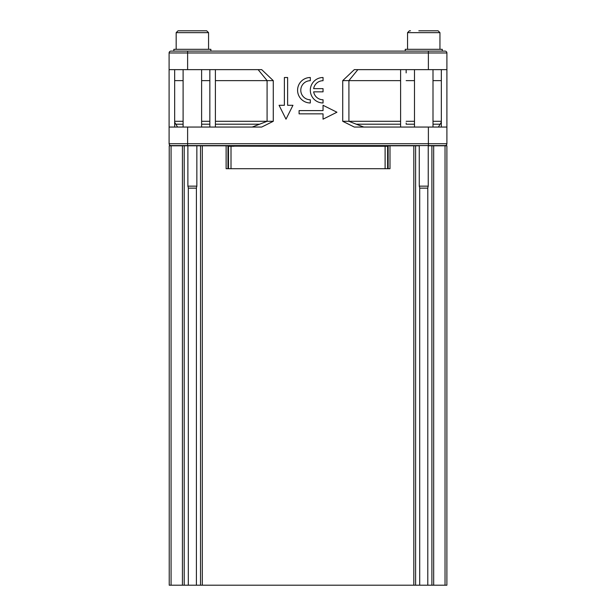 <?xml version="1.0" encoding="UTF-8"?>
<svg xmlns="http://www.w3.org/2000/svg" width="616" height="616" viewBox="0 0 616 616"><rect width="100%" height="100%" fill="white"/><g stroke="black" fill="none" stroke-linecap="round" stroke-linejoin="round"><path stroke-width="0.92" d="M231.008 146.261L231.008 168.707L228.498 168.707L228.498 145.799L227.974 145.799L227.974 168.707M388.142 168.707L388.142 145.799L387.618 145.799L387.618 168.707L385.108 168.707L385.108 146.261M171.079 145.799L171.079 585.2L169.223 585.2L169.223 145.799L184.215 145.799L184.215 585.2L196.412 585.2L196.412 187.772L196.851 186.155L196.851 145.799L227.974 145.799M388.142 145.799L419.265 145.799L419.265 186.155L419.704 187.772L419.704 585.2L431.893 585.2L431.893 145.799L446.885 145.799L446.885 585.2L445.037 585.2L445.037 145.799M389.99 145.799L389.99 168.707L226.118 168.707L226.118 145.799M202.302 145.799L202.302 585.2L413.813 585.2L413.813 145.799M427.797 585.2L427.797 187.772L428.236 186.155L428.236 145.799L431.893 145.799M184.215 145.799L187.88 145.799L187.88 186.155L188.319 187.772L188.319 585.2M433.687 145.799L433.687 585.2L445.037 585.2M433.687 585.2L431.893 585.2M415.6 145.799L415.6 585.2L419.704 585.2M415.6 585.2L413.813 585.2M202.302 585.2L200.508 585.2L200.508 145.799M196.412 585.2L200.508 585.2M184.215 585.2L182.428 585.2L182.428 145.799M171.079 585.2L182.428 585.2M226.149 145.799L222.022 145.569M201.617 145.799L183.106 145.799M210.872 51.113L210.872 49.311L173.851 49.311L173.851 51.113L173.15 51.113L445.045 51.113A1.856 1.856 0 0 1 446.9 52.968L446.9 127.05L446.9 69.639L357.881 69.639L348.879 80.619L342.727 80.634L354.3 69.639L446.9 69.639M444.583 51.113L442.257 51.113L442.257 49.311L405.236 49.311L405.236 51.113M418.988 30.8L426.819 30.8M407.553 49.311L407.553 32.648L439.947 32.648L438.099 30.8L418.826 30.8M409.401 30.8L410.495 30.8L409.401 30.8L407.553 32.648L409.401 30.8M173.15 51.113L171.417 51.113L173.15 51.113M442.257 51.113L445.045 51.113M428.382 69.639L428.382 52.968L187.618 52.968L187.618 51.113L170.955 51.113A1.856 1.856 0 0 0 169.1 52.968A1.856 1.856 0 0 1 170.955 51.113M215.4 124.863L215.4 80.634L273.273 80.634L273.273 121.298L261.7 127.05L187.618 127.05L187.618 143.713L428.382 143.713L428.382 127.05L446.9 127.05L446.9 143.713A1.856 1.856 0 0 1 445.045 145.569L435.397 145.569M273.273 80.634L261.7 69.639L187.618 69.639L261.7 69.639M428.382 127.05L354.3 127.05L342.727 121.298L342.727 80.634M313.652 88.642A9.533 9.533 0 0 1 323.046 80.704L323.046 77.508A12.736 12.736 0 0 0 310.318 90.236A12.736 12.736 0 0 0 323.046 102.972L323.046 99.769A9.533 9.533 0 0 1 313.652 91.838L323.046 91.838L323.046 88.642L313.652 88.642M310.318 77.508A12.736 12.736 0 0 0 297.582 90.236A12.736 12.736 0 0 0 310.318 102.972L310.318 99.769A9.533 9.533 0 0 1 300.785 90.236A9.533 9.533 0 0 1 310.318 80.704L310.318 77.508M284.384 77.508L287.626 77.508L287.626 105.29L292.954 105.29L286.009 119.173L279.063 105.29L284.384 105.29L284.384 77.508M336.937 112.228L323.046 105.29L323.046 110.611L299.083 110.611L299.083 113.852L323.046 113.852L323.046 119.173L336.937 112.228M187.618 127.05L169.1 127.05L169.1 52.968L187.618 52.968L187.618 69.639L169.1 69.639L169.1 143.713A1.856 1.856 0 0 0 170.955 145.569A1.856 1.856 0 0 1 169.1 143.713L187.618 143.713L187.618 145.569L170.955 145.569L414.491 145.799M374.451 145.569L241.549 145.569M433.002 145.799L441.233 145.569L433.702 145.569M303.295 145.569L302.371 146.261L387.618 146.261M247.031 145.569L302.371 146.261L233.918 146.146M228.498 146.261L233.918 146.261M304.111 146.261L319.373 146.261M233.156 145.569A2.318 2.264 90 0 0 233.926 146.092L234.026 145.569M339.816 145.569L333.364 146.261M174.767 145.569L182.298 145.569L174.767 145.569M295.819 146.261L253.792 145.569L295.834 146.261A2.318 1.309 90 0 1 295.819 146.261A2.318 1.309 90 0 1 295.811 146.261M383.753 145.569A2.318 1.001 90 0 0 384.469 146.261L387.618 146.215M348.918 80.634L348.918 121.298L400.6 121.298L400.6 124.201L356.225 124.201L363.794 127.05L400.6 127.05L400.6 69.639M400.6 124.201L400.6 127.05M400.6 80.634L348.895 80.634M356.225 124.201L348.918 121.298L342.727 121.298M357.881 69.639L354.3 69.639M413.798 69.639L414.491 69.639L414.491 127.05M433.002 127.05L433.002 69.639L433.702 69.639M201.617 127.05L201.617 69.639L202.202 69.639M215.4 80.634L215.4 72.911M215.4 69.639L215.4 127.05M215.4 121.298L267.082 121.298L267.082 80.634M267.121 80.619L258.119 69.639M252.206 127.05L267.082 121.298L273.273 121.298M259.775 124.201L215.4 124.201M183.106 124.201L175.783 124.201L174.659 122.137L174.659 69.639L174.659 127.05M174.659 122.137L174.659 121.298L183.106 121.298M201.617 124.201L209.84 124.201L209.84 69.639L209.84 80.634L201.617 80.634M183.106 80.634L174.659 80.634M209.84 80.634L209.84 121.298L201.617 121.298M175.783 124.201L177.585 127.05M441.341 127.05L441.341 69.639M433.002 80.634L441.341 80.634L441.341 122.137L438.415 127.05M433.002 121.298L441.341 121.298L441.341 122.137M440.217 124.201L433.002 124.201M414.491 124.201L406.16 124.201L406.16 123.038M406.16 72.904L406.16 69.639M406.16 121.298L414.491 121.298M414.491 80.634L406.16 80.634M427.797 188.142L419.704 188.142M428.236 186.155L419.265 186.155M196.412 188.142L188.319 188.142M196.851 186.155L187.88 186.155M179.11 30.8L184.407 30.8L179.11 30.8M178.016 30.8L176.168 32.648L208.562 32.648L206.707 30.8L178.016 30.8L176.168 32.648L176.168 49.311M438.099 30.8L431.708 30.8M445.045 145.569L428.382 145.569L428.382 143.713L446.9 143.713M428.382 145.569L187.618 145.569M202.202 145.569L210.787 145.569M258.035 145.569L357.965 145.569M337.106 146.077L337.53 145.569M446.9 52.968L428.382 52.968L428.382 51.113M439.947 32.648L439.947 49.311M382.082 146.261L382.082 145.569M221.875 145.569L223.685 145.799M209.84 69.639L209.84 127.05M183.106 69.639L183.106 127.05M208.562 32.648L208.562 49.311"/></g></svg>
